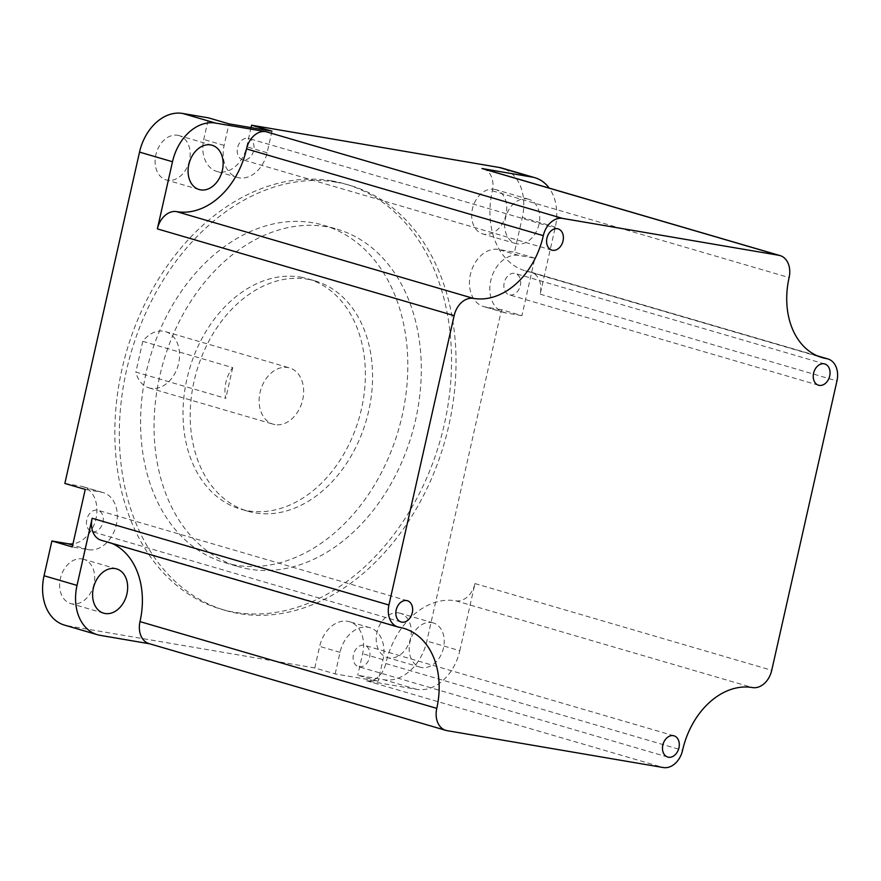 <?xml version="1.0" encoding="UTF-8"?>
<svg xmlns="http://www.w3.org/2000/svg" width="881" height="881" viewBox="0 0 881 881"><rect width="100%" height="100%" fill="white"/><g stroke="black" fill="none" stroke-linecap="round" stroke-linejoin="round"><path stroke-width="0.66" stroke-dasharray="4.41 3.3" d="M92.439 531.706A11.079 8.149 106.3 0 0 102.824 522.763A11.079 8.149 106.3 0 0 97.978 510.297A11.079 8.149 106.3 0 0 97.306 510.143A11.079 8.149 106.3 0 0 86.922 519.096A11.079 8.149 106.3 0 0 91.767 531.551A11.079 8.149 106.3 0 0 92.439 531.706M248.057 138.295A11.079 8.149 -73.7 0 1 248.728 138.449A11.079 8.149 -73.7 0 1 253.574 150.915A11.079 8.149 -73.7 0 1 243.189 159.857A11.079 8.149 -73.7 0 1 242.517 159.703A11.079 8.149 -73.7 0 1 237.672 147.248A11.079 8.149 -73.7 0 1 248.057 138.295M509.846 294.937A11.079 8.149 106.3 0 0 520.219 285.984A11.079 8.149 106.3 0 0 515.385 273.528A11.079 8.149 106.3 0 0 514.702 273.374A11.079 8.149 106.3 0 0 504.328 282.327A11.079 8.149 106.3 0 0 509.163 294.783A11.079 8.149 106.3 0 0 509.846 294.937M359.096 666.785A11.079 8.149 106.3 0 0 369.469 657.843A11.079 8.149 106.3 0 0 364.635 645.377A11.079 8.149 106.3 0 0 363.952 645.222A11.079 8.149 106.3 0 0 353.578 654.176A11.079 8.149 106.3 0 0 358.413 666.631A11.079 8.149 106.3 0 0 359.096 666.785M251.052 127.602L246.724 146.786A29.525 21.739 -73.7 0 1 218.752 171.872A29.525 21.739 -73.7 0 1 216.957 171.465A29.525 21.739 -73.7 0 1 203.742 139.451L208.61 117.889M271.976 131.17L267.108 152.743A29.525 21.739 -73.7 0 1 239.136 177.841A29.525 21.739 -73.7 0 1 237.341 177.422A29.525 21.739 -73.7 0 1 224.126 145.409L228.994 123.847M150.849 388.312A29.293 21.562 -73.7 0 1 149.065 387.904A29.293 21.562 -73.7 0 1 135.85 372.079L225.789 398.377A29.293 21.562 -73.7 0 1 232.716 367.63L142.777 341.343A29.293 21.562 -73.7 0 1 163.712 331.245A29.293 21.562 -73.7 0 1 165.507 331.652A29.293 21.562 -73.7 0 1 178.314 364.624A29.293 21.562 -73.7 0 1 150.849 388.312M274.96 424.587A29.293 21.562 -73.7 0 1 273.165 424.179A29.293 21.562 -73.7 0 1 260.358 391.208A29.293 21.562 -73.7 0 1 287.823 367.52A29.293 21.562 -73.7 0 1 289.607 367.939A29.293 21.562 -73.7 0 1 302.414 400.91A29.293 21.562 -73.7 0 1 274.96 424.587M300.52 277.119A119.959 88.298 -73.7 0 1 307.854 278.814A119.959 88.298 -73.7 0 1 360.296 413.806A119.959 88.298 -73.7 0 1 247.869 510.782A119.959 88.298 -73.7 0 1 240.535 509.097A119.959 88.298 -73.7 0 1 188.094 374.106A119.959 88.298 -73.7 0 1 300.52 277.119M307.722 279.222A119.959 88.298 -73.7 0 1 315.046 280.918A119.959 88.298 -73.7 0 1 367.498 415.909A119.959 88.298 -73.7 0 1 255.061 512.885A119.959 88.298 -73.7 0 1 247.726 511.2A119.959 88.298 -73.7 0 1 195.285 376.209A119.959 88.298 -73.7 0 1 307.722 279.222M235.612 565.162A175.793 129.386 -73.7 0 1 224.875 562.684A175.793 129.386 -73.7 0 1 148.019 364.866A175.793 129.386 -73.7 0 1 312.777 222.75A175.793 129.386 -73.7 0 1 323.514 225.228A175.793 129.386 -73.7 0 1 400.37 423.045A175.793 129.386 -73.7 0 1 235.612 565.162M249.103 569.104A175.793 129.386 -73.7 0 1 238.366 566.626A175.793 129.386 -73.7 0 1 161.509 368.809A175.793 129.386 -73.7 0 1 326.267 226.692A175.793 129.386 -73.7 0 1 337.005 229.17A175.793 129.386 -73.7 0 1 413.861 426.988A175.793 129.386 -73.7 0 1 249.103 569.104M331.796 180.891A221.461 163.007 -73.7 0 1 345.33 184.008A221.461 163.007 -73.7 0 1 442.152 433.232A221.461 163.007 -73.7 0 1 234.577 612.273A221.461 163.007 -73.7 0 1 221.054 609.156A221.461 163.007 -73.7 0 1 124.221 359.933A221.461 163.007 -73.7 0 1 331.796 180.891M336.289 182.213A221.461 163.007 -73.7 0 1 349.823 185.329A221.461 163.007 -73.7 0 1 446.645 434.542A221.461 163.007 -73.7 0 1 239.081 613.583A221.461 163.007 -73.7 0 1 225.547 610.467A221.461 163.007 -73.7 0 1 128.714 361.243A221.461 163.007 -73.7 0 1 336.289 182.213M82.219 558.939A23.071 16.981 -73.7 0 1 83.629 559.259A23.071 16.981 -73.7 0 1 93.716 585.226A23.071 16.981 -73.7 0 1 72.099 603.87A23.071 16.981 -73.7 0 1 70.689 603.551A23.071 16.981 -73.7 0 1 60.602 577.584A23.071 16.981 -73.7 0 1 82.219 558.939M177.698 135.289A23.071 16.981 -73.7 0 1 179.107 135.619A23.071 16.981 -73.7 0 1 189.195 161.575A23.071 16.981 -73.7 0 1 167.566 180.22A23.071 16.981 -73.7 0 1 166.157 179.9A23.071 16.981 -73.7 0 1 156.069 153.944A23.071 16.981 -73.7 0 1 177.698 135.289M494.274 189.294A23.071 16.981 -73.7 0 1 495.684 189.613A23.071 16.981 -73.7 0 1 505.771 215.581A23.071 16.981 -73.7 0 1 484.154 234.225A23.071 16.981 -73.7 0 1 482.744 233.906A23.071 16.981 -73.7 0 1 472.656 207.938A23.071 16.981 -73.7 0 1 494.274 189.294M527.256 198.93A23.071 16.981 -73.7 0 1 528.666 199.26A23.071 16.981 -73.7 0 1 538.754 225.217A23.071 16.981 -73.7 0 1 517.125 243.872A23.071 16.981 -73.7 0 1 515.715 243.541A23.071 16.981 -73.7 0 1 505.628 217.585A23.071 16.981 -73.7 0 1 527.256 198.93M398.807 612.945A23.071 16.981 -73.7 0 1 400.216 613.264A23.071 16.981 -73.7 0 1 410.304 639.221A23.071 16.981 -73.7 0 1 388.675 657.876A23.071 16.981 -73.7 0 1 387.266 657.556A23.071 16.981 -73.7 0 1 377.189 631.589A23.071 16.981 -73.7 0 1 398.807 612.945M431.778 622.581A23.071 16.981 -73.7 0 1 433.188 622.9A23.071 16.981 -73.7 0 1 443.275 648.868A23.071 16.981 -73.7 0 1 421.658 667.512A23.071 16.981 -73.7 0 1 420.248 667.192A23.071 16.981 -73.7 0 1 410.161 641.225A23.071 16.981 -73.7 0 1 431.778 622.581M521.915 315.662L505.793 312.909A29.525 21.739 -73.7 0 1 503.987 312.502A29.525 21.739 -73.7 0 1 491.08 279.266A29.525 21.739 -73.7 0 1 518.755 255.402L534.877 258.144L521.915 315.662L501.52 309.705L426.856 641.06A45.493 33.489 106.3 0 1 383.764 679.714L357.763 675.275L378.147 681.244L335.176 673.91L314.781 667.952L67.176 625.708A45.493 33.489 106.3 0 1 64.39 625.07M534.877 258.144L514.482 252.186L522.323 217.409A45.493 33.489 106.3 0 0 501.983 168.095M483.251 168.822A20.296 14.944 -73.7 0 1 492.325 190.825A73.817 54.336 106.3 0 0 525.34 270.852A73.817 54.336 106.3 0 0 529.855 271.888A20.296 14.944 -73.7 0 1 531.089 272.174A20.296 14.944 -73.7 0 1 540.174 294.177L555.305 227.045A45.493 33.489 106.3 0 0 549.182 188.094M459.827 650.696L474.958 583.563A20.296 14.944 -73.7 0 1 455.73 600.809A73.817 54.336 106.3 0 0 385.801 663.547A20.296 14.944 -73.7 0 1 366.562 680.793L416.735 689.349A45.493 33.489 106.3 0 0 459.827 650.696L426.856 641.06M149.693 643.802L150.321 643.912A20.296 14.944 -73.7 0 1 149.076 643.626M314.781 667.952L319.649 646.379A29.525 21.739 -73.7 0 1 349.427 621.7A29.525 21.739 -73.7 0 1 362.631 653.713L357.763 675.275M64.853 483.46L80.964 486.213A29.525 21.739 -73.7 0 1 82.77 486.62A29.525 21.739 -73.7 0 1 96.381 516.607A29.525 21.739 -73.7 0 1 72.98 543.819M501.52 309.705L485.409 306.951A29.525 21.739 -73.7 0 1 483.603 306.544A29.525 21.739 -73.7 0 1 470.696 273.308A29.525 21.739 -73.7 0 1 498.371 249.433L514.482 252.186M111.898 543.39A73.817 54.336 106.3 0 0 106.986 541.595A73.817 54.336 106.3 0 0 102.471 540.56A20.296 14.944 -73.7 0 1 101.238 540.273M142.777 341.343L135.85 372.079M232.716 367.63L225.789 398.377M85.237 489.418L101.348 492.171A29.525 21.739 -73.7 0 1 103.154 492.589A29.525 21.739 -73.7 0 1 116.072 525.814A29.525 21.739 -73.7 0 1 88.386 549.689L72.275 546.936M335.176 673.91L340.033 652.336A29.525 21.739 -73.7 0 1 369.811 627.657A29.525 21.739 -73.7 0 1 383.015 659.671L378.147 681.244M224.126 145.409L203.742 139.451M555.305 227.045L522.323 217.409M540.174 294.177L836.95 380.933M474.958 583.563L771.734 670.32M416.735 689.349L383.764 679.714M366.562 680.793L663.349 767.549M150.321 643.912L447.096 730.657M100.148 635.344L67.176 625.708M102.471 540.56L399.247 627.305M529.855 271.888L817.755 356.045M492.325 190.825L789.112 277.581M385.801 663.547L682.577 750.304M455.73 600.809L752.506 687.565M88.386 549.689L72.683 545.097M101.348 492.171L80.964 486.213M505.793 312.909L485.409 306.951M518.755 255.402L498.371 249.433M267.108 152.743L246.724 146.786M340.033 652.336L319.649 646.379M383.015 659.671L362.631 653.713M407.352 600.732L97.978 510.297M558.102 228.884L248.728 138.449M824.748 363.963L515.385 273.528M673.998 735.811L364.635 645.377M237.341 177.422L216.957 171.465M149.065 387.904L273.165 424.179M315.046 280.918L307.854 278.814M224.875 562.684L238.366 566.626M349.823 185.329L345.33 184.008M116.611 568.906L83.629 559.259M212.079 145.255L179.107 135.619M528.666 199.26L495.684 189.613M433.188 622.9L400.216 613.264M106.986 541.595L403.762 628.351M531.089 272.174L817.205 355.814M525.34 270.852L822.116 357.598M420.248 667.192L387.266 657.556M515.715 243.541L482.744 233.906M199.139 189.536L166.157 179.9M103.661 613.187L70.689 603.551M225.547 610.467L221.054 609.156M323.514 225.228L337.005 229.17M247.726 511.2L240.535 509.097M165.507 331.652L289.607 367.939M103.154 492.589L82.77 486.62M503.987 312.502L483.603 306.544M369.811 627.657L349.427 621.7M667.787 757.065L358.413 666.631M818.537 385.217L509.163 294.783M551.88 250.138L242.517 159.703M401.13 621.986L91.767 531.551"/><path stroke-width="1.32" d="M401.813 622.14A11.079 8.149 106.3 0 0 412.187 613.198A11.079 8.149 106.3 0 0 407.352 600.732A11.079 8.149 106.3 0 0 406.67 600.578A11.079 8.149 106.3 0 0 396.296 609.531A11.079 8.149 106.3 0 0 401.13 621.986A11.079 8.149 106.3 0 0 401.813 622.14M552.563 250.292A11.079 8.149 106.3 0 0 562.937 241.339A11.079 8.149 106.3 0 0 558.102 228.884A11.079 8.149 106.3 0 0 557.42 228.73A11.079 8.149 106.3 0 0 547.046 237.683A11.079 8.149 106.3 0 0 551.88 250.138A11.079 8.149 106.3 0 0 552.563 250.292M819.209 385.371A11.079 8.149 106.3 0 0 829.594 376.418A11.079 8.149 106.3 0 0 824.748 363.963A11.079 8.149 106.3 0 0 824.076 363.809A11.079 8.149 106.3 0 0 813.692 372.762A11.079 8.149 106.3 0 0 818.537 385.217A11.079 8.149 106.3 0 0 819.209 385.371M668.459 757.22A11.079 8.149 106.3 0 0 678.844 748.266A11.079 8.149 106.3 0 0 673.998 735.811A11.079 8.149 106.3 0 0 673.326 735.657A11.079 8.149 106.3 0 0 662.941 744.61A11.079 8.149 106.3 0 0 667.787 757.065A11.079 8.149 106.3 0 0 668.459 757.22M115.202 568.575A23.071 16.981 -73.7 0 1 116.611 568.906A23.071 16.981 -73.7 0 1 126.688 594.862A23.071 16.981 -73.7 0 1 105.07 613.506A23.071 16.981 -73.7 0 1 103.661 613.187A23.071 16.981 -73.7 0 1 93.573 587.231A23.071 16.981 -73.7 0 1 115.202 568.575M210.669 144.924A23.071 16.981 -73.7 0 1 212.079 145.255A23.071 16.981 -73.7 0 1 222.166 171.211A23.071 16.981 -73.7 0 1 200.549 189.867A23.071 16.981 -73.7 0 1 199.139 189.536A23.071 16.981 -73.7 0 1 189.052 163.58A23.071 16.981 -73.7 0 1 210.669 144.924M836.95 380.933L771.734 670.32A20.296 14.944 -73.7 0 1 752.506 687.565A73.817 54.336 106.3 0 0 682.577 750.304A20.296 14.944 -73.7 0 1 663.349 767.549L447.096 730.657A20.296 14.944 -73.7 0 1 445.852 730.371A20.296 14.944 -73.7 0 1 436.778 708.368A73.817 54.336 106.3 0 0 403.762 628.351A73.817 54.336 106.3 0 0 399.247 627.305A20.296 14.944 -73.7 0 1 398.014 627.019A20.296 14.944 -73.7 0 1 388.928 605.016L454.144 315.629A20.296 14.944 -73.7 0 1 473.383 298.384A73.817 54.336 106.3 0 0 543.313 235.656A20.296 14.944 -73.7 0 1 562.541 218.4L778.793 255.292A20.296 14.944 -73.7 0 1 780.026 255.578A20.296 14.944 -73.7 0 1 789.112 277.581A73.817 54.336 106.3 0 0 822.116 357.598A73.817 54.336 106.3 0 0 826.631 358.644A20.296 14.944 -73.7 0 1 827.876 358.93A20.296 14.944 -73.7 0 1 836.95 380.933M215.592 123.087A45.493 33.489 106.3 0 0 172.5 161.752L157.369 228.884A20.296 14.944 -73.7 0 1 176.596 211.627A73.817 54.336 106.3 0 0 246.526 148.9A20.296 14.944 -73.7 0 1 265.765 131.643L215.592 123.087L182.62 113.451L208.61 117.889L228.994 123.847L271.976 131.17L251.592 125.212L499.197 167.456A45.493 33.489 106.3 0 1 501.983 168.095L534.954 177.731A45.493 33.489 106.3 0 0 532.179 177.092L482.006 168.535A20.296 14.944 -73.7 0 1 483.251 168.822L780.026 255.578M182.62 113.451A45.493 33.489 106.3 0 0 139.528 152.105L64.853 483.46L85.237 489.418L72.275 546.936L51.891 540.978L44.05 575.756A45.493 33.489 106.3 0 0 64.39 625.07L97.373 634.705A45.493 33.489 106.3 0 0 100.148 635.344L149.693 643.802M398.014 627.019L101.238 540.273A20.296 14.944 -73.7 0 1 92.153 518.259L77.021 585.391A45.493 33.489 106.3 0 0 97.373 634.705M72.98 543.819A29.525 21.739 -73.7 0 1 68.002 543.731L51.891 540.978M251.592 125.212L251.052 127.602M445.852 730.371L149.076 643.626A20.296 14.944 -73.7 0 1 140.002 621.612A73.817 54.336 106.3 0 0 111.898 543.39M549.182 188.094A45.493 33.489 106.3 0 0 534.954 177.731M265.765 131.643L562.541 218.4M482.006 168.535L778.793 255.292M532.179 177.092L499.197 167.456M77.021 585.391L44.05 575.756M92.153 518.259L388.928 605.016M157.369 228.884L454.144 315.629M172.5 161.752L139.528 152.105M140.002 621.612L436.778 708.368M246.526 148.9L543.313 235.656M176.596 211.627L473.383 298.384M817.755 356.045L826.631 358.644M72.683 545.097L68.002 543.731M817.205 355.814L827.876 358.93"/></g></svg>
